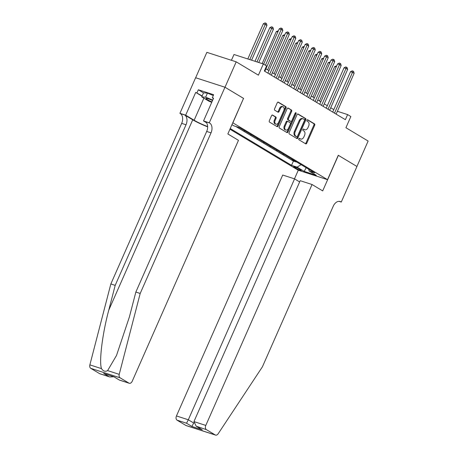 <?xml version="1.0" encoding="UTF-8"?>
<svg xmlns="http://www.w3.org/2000/svg" width="458" height="458" viewBox="0 0 458 458"><rect width="100%" height="100%" fill="white"/><g stroke="black" fill="none" stroke-linecap="round" stroke-linejoin="round"><path stroke-width="0.69" d="M298.805 138.803A0.767 0.51 107.9 0 0 298.942 139.77L305.704 143.829A1.099 0.733 107.9 0 0 305.807 143.875A1.099 0.733 107.9 0 0 306.78 143.211L314.703 125.252A1.099 0.733 107.9 0 0 314.509 123.872L307.747 119.813A0.767 0.51 107.9 0 0 307.129 121.21L308.005 121.736A3.515 2.342 107.9 0 1 308.635 126.15L307.971 127.65A3.515 2.342 107.9 0 1 304.856 129.769A3.515 2.342 107.9 0 1 304.53 129.62L303.654 129.093A0.767 0.51 107.9 0 0 303.036 130.49L303.912 131.017A3.515 2.342 107.9 0 1 304.541 135.431L303.877 136.925A3.515 2.342 107.9 0 1 300.763 139.049A3.515 2.342 107.9 0 1 300.437 138.9L299.561 138.373A0.767 0.51 107.9 0 0 298.805 138.803M272.63 115.073A1.099 0.733 107.9 0 0 272.527 115.027A1.099 0.733 107.9 0 0 271.554 115.685L269.333 120.729A1.099 0.733 107.9 0 0 269.527 122.109L277.038 126.614A1.099 0.733 107.9 0 0 277.142 126.66A1.099 0.733 107.9 0 0 278.115 126.002L286.038 108.042A1.099 0.733 107.9 0 0 285.838 106.662L278.332 102.151A1.099 0.733 107.9 0 0 278.229 102.105A1.099 0.733 107.9 0 0 277.256 102.769L274.571 108.855A1.099 0.733 107.9 0 0 274.766 110.235L277.977 112.164A1.099 0.733 107.9 0 0 278.08 112.21A1.099 0.733 107.9 0 0 279.054 111.546L280.388 108.529A2.937 1.958 107.9 0 1 282.992 106.76A2.937 1.958 107.9 0 1 283.794 110.573L278.579 122.395A2.937 1.958 107.9 0 1 275.974 124.17A2.937 1.958 107.9 0 1 275.172 120.351L276.042 118.382A1.099 0.733 107.9 0 0 275.848 117.002L272.418 115.004M243.524 98.401L232.876 122.83L327.522 179.668L338.285 155.273L356.919 166.466L368.129 141.053L345.927 127.719L350.857 116.538L347.616 114.592L345.372 119.675L264.34 71.013L266.579 65.929L263.339 63.983L233.986 54.496L231.433 60.29M243.633 98.436L224.998 87.243L236.202 61.83L258.409 75.164L263.339 63.983M289.124 132.608A1.099 0.733 107.9 0 0 289.319 133.988L296.83 138.499A1.099 0.733 107.9 0 0 296.933 138.545A1.099 0.733 107.9 0 0 297.906 137.881L305.824 119.922A1.099 0.733 107.9 0 0 305.629 118.542L298.118 114.036A1.099 0.733 107.9 0 0 298.021 113.99A1.099 0.733 107.9 0 0 297.042 114.649L289.124 132.608M286.931 132.557L279.426 128.045A1.099 0.733 107.9 0 1 279.231 126.666L287.149 108.706A1.099 0.733 107.9 0 1 288.122 108.048A1.099 0.733 107.9 0 1 288.225 108.094L291.437 110.023A1.099 0.733 107.9 0 1 291.637 111.403L288.425 118.685A1.099 0.733 107.9 0 0 288.62 120.065L290.75 121.347A1.099 0.733 107.9 0 0 290.853 121.393A1.099 0.733 107.9 0 0 291.826 120.729L295.17 113.149A0.767 0.51 107.9 0 1 296.063 113.681L288.008 131.938A1.099 0.733 107.9 0 1 287.034 132.602A1.099 0.733 107.9 0 1 286.931 132.557M195.652 77.751L206.856 52.349L236.202 61.83M241.366 128.79L244.32 130.564M247.847 132.683L250.801 134.457M254.333 136.576L257.287 138.35M260.814 140.469L263.768 142.243M267.295 144.362L270.254 146.136M273.781 148.255L276.735 150.029M280.262 152.142L283.216 153.917M286.742 156.035L290.635 158.371M300.683 169.752L299.251 168.893A3.469 0.395 -156.2 0 0 295.805 167.262A3.469 0.395 -156.2 0 0 293.624 166.701A3.469 0.395 -156.2 0 0 294.334 167.307L295.765 168.16A3.469 0.395 -156.2 0 0 299.211 169.798A3.469 0.395 -156.2 0 0 301.393 170.353A3.469 0.395 -156.2 0 0 300.683 169.752M229.939 129.208L298.175 170.181L327.522 179.668M230.237 128.532L291.54 165.344L297.093 167.136L301.124 164.674M231.943 124.668L233.952 125.876L239.505 127.673L314.703 172.826L309.15 171.034L316.283 175.317L304.226 171.418L297.093 167.136M284.149 154.478L283.118 154.146M277.668 150.59L276.632 150.253M271.188 146.697L270.151 146.36M264.701 142.804L263.671 142.467M258.22 138.911L257.184 138.574M251.74 135.018L250.703 134.681M245.253 131.125L244.223 130.788M235.813 126.477L293.423 161.073L296.086 161.932L292.193 159.596L293.229 159.928M333.808 109.599L330.733 107.756M327.321 105.706L324.253 103.863M320.84 101.813L317.772 99.97M314.36 97.92L311.285 96.077M307.873 94.027L304.805 92.184M301.393 90.134L298.318 88.291M294.906 86.241L291.838 84.398M288.425 82.348L285.357 80.505M281.945 78.455L278.87 76.612M275.458 74.562L272.39 72.719M268.978 70.669L265.909 68.826M347.616 114.592L337.38 111.283M293.423 161.073L291.54 165.344M308.652 169.197L309.15 171.034M306.15 167.691L304.226 171.418M299.189 138.368L299.641 138.642A3.515 2.342 107.9 0 0 299.973 138.791L300.763 139.049M304.856 129.769L304.06 129.511A3.515 2.342 107.9 0 1 303.734 129.362L303.282 129.093M305.349 143.612A1.099 0.733 107.9 0 0 305.99 142.959L313.907 125A1.099 0.733 107.9 0 0 313.713 123.62L307.375 119.813M296.469 138.282A1.099 0.733 107.9 0 0 297.11 137.629L305.034 119.67A1.099 0.733 107.9 0 0 304.839 118.29L297.683 113.99M296.744 136.679A0.767 0.51 107.9 0 0 297.5 136.249L304.45 120.488A0.767 0.51 107.9 0 0 304.312 119.521L303.391 118.966A3.515 2.342 107.9 0 0 303.064 118.817A3.515 2.342 107.9 0 0 299.944 120.935L295.192 131.709A3.515 2.342 107.9 0 0 295.822 136.129L296.744 136.679L295.954 136.427A0.767 0.51 107.9 0 0 296.103 136.473M303.064 118.817L302.269 118.559A3.515 2.342 107.9 0 0 299.154 120.677L299.944 120.935M295.954 136.427L295.026 135.871A3.515 2.342 107.9 0 1 294.402 131.457L299.154 120.677M287.79 108.054L291.437 110.023M290.172 121.158A1.099 0.733 107.9 0 1 290.063 121.135A1.099 0.733 107.9 0 1 289.96 121.089L287.824 119.807A1.099 0.733 107.9 0 1 287.63 118.427L290.841 111.145A1.099 0.733 107.9 0 0 290.647 109.765M286.576 132.339A1.099 0.733 107.9 0 0 287.218 131.686L295.267 113.424A0.767 0.51 107.9 0 0 295.358 112.863M285.088 126.242A2.937 1.958 107.9 0 0 285.889 130.061A2.937 1.958 107.9 0 0 288.494 128.286L290.332 124.124A1.099 0.733 107.9 0 0 290.137 122.744L288.002 121.462A1.099 0.733 107.9 0 0 287.899 121.416A1.099 0.733 107.9 0 0 286.926 122.08L285.088 126.242L284.298 125.99A2.937 1.958 107.9 0 0 285.094 129.803L285.889 130.061M287.212 121.204A1.099 0.733 107.9 0 0 287.109 121.158A1.099 0.733 107.9 0 0 286.136 121.822L286.926 122.08M284.298 125.99L286.136 121.822M275.974 124.17L275.178 123.912A2.937 1.958 107.9 0 1 274.382 120.093L275.247 118.124A1.099 0.733 107.9 0 0 275.052 116.744L272.195 115.032M282.992 106.76L282.197 106.502A2.937 1.958 107.9 0 0 279.592 108.271L280.388 108.529M277.622 111.947A1.099 0.733 107.9 0 0 278.264 111.288L279.592 108.271M276.684 126.402A1.099 0.733 107.9 0 0 277.319 125.744L285.242 107.785A1.099 0.733 107.9 0 0 285.048 106.405L277.897 102.111M336.172 67.045L334.661 66.559L319.478 100.995M334.661 66.559L336.704 65.843M334.506 113.149L352.511 72.324L354.131 73.297L336.126 114.122M332.714 112.073L350.525 71.683L352.511 72.324L352.986 71.105L353.633 71.494L354.131 73.297M350.525 71.683L352.191 70.847L352.986 71.105M212.564 100.445A7.271 0.83 -156.2 0 0 206.203 98.361A7.271 0.83 -156.2 0 0 206.077 98.676A7.271 0.83 -156.2 0 0 211.894 101.957M211.121 99.844A4.975 0.567 -156.2 0 0 212.529 100.514M211.733 102.329L208.734 101.092L201.738 96.89L203.529 92.819L207.445 93.117L213.285 95.522M201.738 96.89L205.653 97.182L212.718 100.096M207.445 93.117L205.653 97.182M299.652 181.923L294.568 178.872L282.706 175.036L176.456 415.944L188.312 419.774L193.78 423.032M294.568 178.872L188.312 419.774L186.532 423.221L177.057 420.158L185.902 425.471L215.254 434.957A3.355 2.238 107.9 0 0 215.569 435.1A3.355 2.238 107.9 0 0 218.163 433.772L262.394 366.841L333.229 206.237A7.826 5.215 -72.1 0 1 340.174 201.514A7.826 5.215 -72.1 0 1 340.907 201.846L341.262 202.058L356.954 166.483L338.273 155.296M338.382 155.331L322.69 190.906L312.058 184.522L205.802 425.425A3.355 2.238 107.9 0 0 206.403 429.644L215.254 434.957M341.262 202.058L339.04 201.343M298.278 170.216L294.477 178.843M312.058 184.522L300.196 180.687L193.946 421.595L205.802 425.425M215.569 435.1L186.217 425.614A3.355 2.238 -72.1 0 1 185.902 425.471M177.057 420.158A3.355 2.238 -72.1 0 1 176.456 415.944M193.757 422.866L191.913 426.455L186.532 423.221M206.403 429.644L196.219 426.209L193.946 421.595M196.929 426.581L201.594 429.444L196.219 426.209M99.586 373.636L109.743 376.963L99.901 373.78A3.355 2.238 -72.1 0 1 99.586 373.636L90.736 368.324A3.355 2.238 -72.1 0 1 89.871 364.871L110.842 283.971L115.187 285.374L186.022 124.776A7.826 5.215 107.9 0 0 184.62 114.935L192.726 119.801A14.564 1.66 -156.2 0 0 207.663 126.843M115.187 285.374L108.758 310.18C102.397 333.825 98.962 361.419 101.476 368.621C103.279 371.255 105.323 371.913 107.613 370.608L116.532 355.408L129.419 316.862L135.849 292.055L206.684 131.452A7.826 5.215 107.9 0 0 205.287 121.61L209.627 123.013L209.272 122.801L224.964 87.226L243.536 98.378L227.844 133.954L238.475 140.337L132.225 381.245A3.355 2.238 107.9 0 1 129.248 383.266A3.355 2.238 107.9 0 1 128.938 383.123L120.088 377.81L90.736 368.324M110.842 283.971L181.677 123.368A7.826 5.215 107.9 0 0 180.28 113.532L179.925 113.315L195.612 77.74L224.964 87.226M135.849 292.055L140.194 293.458L211.029 132.854A7.826 5.215 107.9 0 0 209.627 123.013M107.613 370.608L119.223 374.358L140.194 293.458M202.035 96.203L195.715 92.407L202.161 95.922M213.439 98.453L212.294 97.766L213.64 94.714L198.331 89.768L196.986 92.814M212.294 97.766L213.565 98.172L203.524 120.941L209.272 122.801M179.925 113.315L185.673 115.176L194.135 120.254A12.578 1.437 -156.2 0 0 207.657 126.574M195.715 92.407L185.673 115.176M206.472 122.715L203.524 120.941M119.223 374.358A3.355 2.238 107.9 0 0 120.088 377.81M198.331 89.768L203.507 92.877M109.743 376.963L113.687 376.745M109.067 376.705L103.685 373.47L114.076 376.831L119.406 380.088L114.025 376.854M158.909 239.774L159.487 238.469M329.691 63.152L328.18 62.666L312.991 97.102M328.18 62.666L330.224 61.95M323.211 59.259L321.699 58.773L306.511 93.209M321.699 58.773L323.737 58.057M316.724 55.366L315.213 54.88L300.024 89.316M315.213 54.88L317.257 54.164M310.243 51.473L308.732 50.987L293.544 85.423M308.732 50.987L310.776 50.271M328.025 109.256L346.025 68.431L347.651 69.404L329.645 110.229M326.233 108.18L344.044 67.79L346.025 68.431L346.5 67.212L347.153 67.601L347.651 69.404M344.044 67.79L345.71 66.954L346.5 67.212M321.539 105.363L339.544 64.538L341.164 65.511L323.159 106.336M319.747 104.287L337.563 63.902L339.544 64.538L340.019 63.319L340.666 63.708L341.164 65.511M337.563 63.902L339.223 63.061L340.019 63.319M315.058 101.47L333.063 60.645L334.684 61.618L316.678 102.443M313.266 100.394L331.077 60.009L333.063 60.645L333.538 59.425L334.185 59.815L334.684 61.618M331.077 60.009L332.743 59.168L333.538 59.425M308.577 97.577L326.577 56.758L328.197 57.731L310.198 98.55M306.786 96.501L324.596 56.116L326.577 56.758L327.052 55.532L327.699 55.922L328.197 57.731M324.596 56.116L326.262 55.275L327.052 55.532M303.757 47.58L302.251 47.094L287.063 81.53M302.251 47.094L304.289 46.378M302.091 93.684L320.096 52.865L321.716 53.838L303.711 94.657M300.299 92.608L318.115 52.223L320.096 52.865L320.571 51.64L321.218 52.029L321.716 53.838M318.115 52.223L319.776 51.382L320.571 51.64M297.276 43.687L295.765 43.201L280.577 77.637M295.765 43.201L297.809 42.485M295.61 89.791L313.615 48.972L315.236 49.945L297.231 90.764M293.818 88.715L311.629 48.33L313.615 48.972L314.085 47.747L314.738 48.136L315.236 49.945M311.629 48.33L313.295 47.489L314.085 47.747M290.796 39.794L289.284 39.308L274.096 73.744M289.284 39.308L291.322 38.592M289.124 85.898L307.129 45.079L308.749 46.052L290.75 86.871M287.338 84.822L305.148 44.437L307.129 45.079L307.604 43.853L308.251 44.243L308.749 46.052M305.148 44.437L306.814 43.596L307.604 43.853M284.309 35.901L282.798 35.415L267.615 69.851M282.798 35.415L284.842 34.699M282.643 82.005L300.648 41.186L302.269 42.159L284.263 82.978M280.851 80.929L298.668 40.544L300.648 41.186L301.124 39.96L301.77 40.35L302.269 42.159M298.668 40.544L300.328 39.703L301.124 39.96M277.829 32.008L276.317 31.522L262.165 63.605M276.317 31.522L278.361 30.806M276.163 78.112L294.168 37.293L295.788 38.266L277.783 79.085M274.371 77.036L292.181 36.651L294.168 37.293L294.637 36.068L295.29 36.457L295.788 38.266M292.181 36.651L293.847 35.81L294.637 36.068M258.77 62.506L273.437 29.243L269.836 27.629L254.992 61.286M269.836 27.629L271.497 26.793L272.292 27.051L256.972 61.927M272.292 27.051L272.939 27.44L273.437 29.243M269.676 74.219L287.681 33.4L289.301 34.373L271.296 75.192M267.884 73.143L285.7 32.758L287.681 33.4L288.156 32.175L288.803 32.564L289.301 34.373M285.7 32.758L287.361 31.917L288.156 32.175M251.591 60.187L266.957 25.35L263.35 23.736L247.812 58.968M263.35 23.736L265.016 22.9L265.812 23.158L249.799 59.609M265.812 23.158L266.459 23.547L266.957 25.35M265.44 65.242L281.201 29.507L282.821 30.48L264.816 71.299M263.648 64.166L279.214 28.865L281.201 29.507L281.676 28.282L282.323 28.671L282.821 30.48M279.214 28.865L280.88 28.03L281.676 28.282M296.108 167.382L295.765 168.16M294.551 166.821L294.334 167.307M299.641 138.642L300.437 138.9M303.734 129.362L304.53 129.62M313.713 123.62L314.509 123.872M313.907 125L314.703 125.252M305.99 142.959L306.78 143.211M304.839 118.29L305.629 118.542M305.034 119.67L305.824 119.922M297.11 137.629L297.906 137.881M294.402 131.457L295.192 131.709M295.026 135.871L295.822 136.129M290.841 111.145L291.637 111.403M287.63 118.427L288.425 118.685M287.824 119.807L288.62 120.065M289.96 121.089L290.75 121.347M295.267 113.424L296.063 113.681M287.218 131.686L288.008 131.938M275.052 116.744L275.848 117.002M275.247 118.124L276.042 118.382M274.382 120.093L275.172 120.351M278.264 111.288L279.054 111.546M285.048 106.405L285.838 106.662M285.242 107.785L286.038 108.042M277.319 125.744L278.115 126.002M202.304 429.81L191.913 426.455M339.384 201.354L340.907 201.846M108.758 310.18L192.726 119.801M206.684 131.452L211.029 132.854M186.022 124.776L181.677 123.368M103.685 373.47L114.076 376.831M119.458 380.06L128.938 383.123M89.871 364.871L101.476 368.621M184.62 114.935L180.28 113.532M203.873 98.172L194.135 120.254M296.023 136.455L296.818 136.713M290.063 121.135L290.853 121.393M287.109 121.158L287.899 121.416M119.406 380.088L129.248 383.266"/></g></svg>

